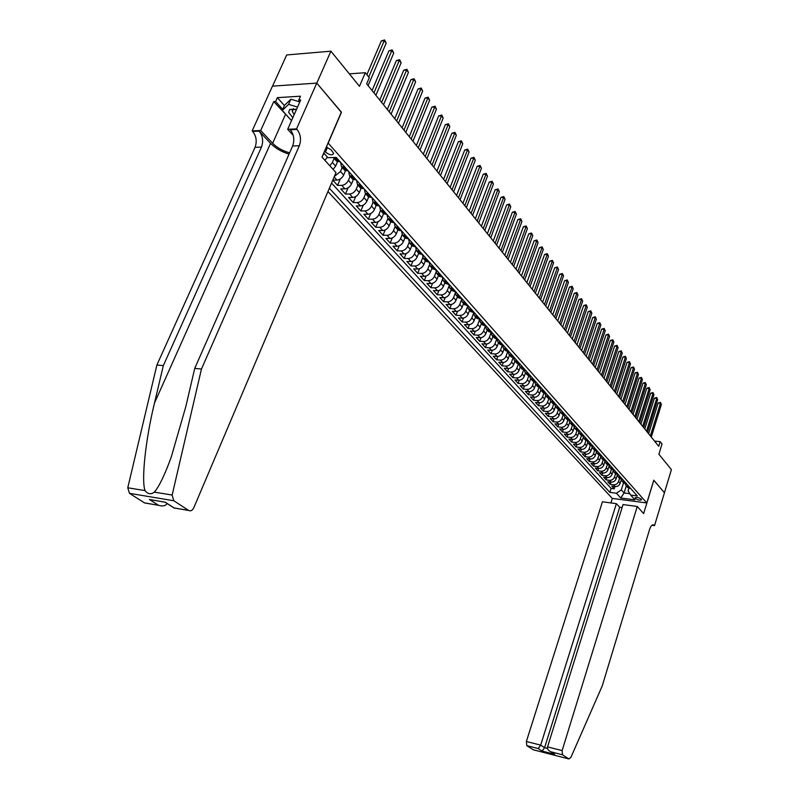 <?xml version="1.0" encoding="UTF-8"?>
<svg xmlns="http://www.w3.org/2000/svg" width="799" height="799" viewBox="0 0 799 799"><rect width="100%" height="100%" fill="white"/><g stroke="black" fill="none" stroke-linecap="round" stroke-linejoin="round"><path stroke-width="1.2" d="M641.357 499.175C638.571 497.387 636.473 496.958 635.045 497.887L635.295 498.386C638.081 500.174 640.179 500.593 641.597 499.665L641.357 499.175M327.95 191.54L612.264 498.396L646.82 502.971L328.069 142.981M272.539 86.142L286.691 54.951L330.896 51.186L359.48 86.312L365.303 72.699L349.353 73.858M646.82 502.971L653.782 480.189L664.428 492.743L671.41 469.612L658.895 454.232L662.031 443.984L660.184 441.667L654.521 441.078M341.293 112.25L316.794 83.156L330.896 51.186M345.518 170.666L343.67 175.061C342.122 178.067 339.885 179.735 336.968 180.085L332.784 180.155L337.568 185.408L340.294 178.956M353.358 179.595L351.57 183.87C350.042 186.856 347.825 188.504 344.918 188.844L340.744 188.894L345.458 194.067L348.064 187.835M361.068 188.364L359.34 192.539C357.832 195.495 355.635 197.133 352.739 197.453L348.574 197.483L353.218 202.576L355.725 196.554M368.669 196.983L366.981 201.058C365.493 203.995 363.305 205.623 360.429 205.922L356.284 205.932L360.848 210.946L363.255 205.123M376.139 205.443L374.501 209.438C373.033 212.364 370.866 213.972 367.989 214.262L363.865 214.252L368.359 219.176L370.666 213.543M383.5 213.762L381.902 217.678C380.444 220.594 378.297 222.182 375.44 222.452L371.325 222.432L375.75 227.276L377.967 221.822M390.751 221.902L389.183 225.797C387.745 228.684 385.607 230.262 382.761 230.521L378.676 230.482L383.021 235.256L385.158 229.962M397.892 229.902L396.344 233.777C394.926 236.654 392.798 238.212 389.972 238.462L385.897 238.412L390.182 243.106L392.239 237.962M404.923 237.792L403.395 241.638C401.987 244.494 399.88 246.042 397.063 246.282L393.008 246.212L397.223 250.826L399.21 245.832M411.845 245.543L410.336 249.378C408.948 252.214 406.851 253.742 404.044 253.972L400.009 253.882L404.164 258.437L406.072 253.583M418.666 253.183L417.168 256.988C415.8 259.815 413.712 261.333 410.926 261.543L406.901 261.443L410.986 265.927L412.843 261.203M425.368 260.704L423.899 264.489C422.541 267.295 420.474 268.804 417.697 269.003L413.692 268.883L417.717 273.298L419.505 268.704M431.979 268.114L430.521 271.88C429.183 274.666 427.125 276.154 424.359 276.344L420.374 276.214L424.339 280.559L426.067 276.084M442.536 276.933L439.3 276.314L438.501 275.425L437.053 279.151C435.715 281.917 433.677 283.395 430.921 283.575L426.956 283.435L430.861 287.71L432.539 283.355M444.893 282.586L443.475 286.312C442.157 289.068 440.129 290.526 437.393 290.696L433.438 290.546L437.283 294.761L438.911 290.506M451.205 289.667L449.807 293.363C448.499 296.109 446.491 297.558 443.765 297.717L439.83 297.548L443.615 301.702L445.183 297.548M457.428 296.639L456.039 300.314C454.751 303.041 452.753 304.479 450.037 304.629L446.122 304.449L449.847 308.544L451.375 304.489M463.56 303.5L462.192 307.166C460.913 309.872 458.926 311.3 456.219 311.44L452.324 311.25L455.999 315.275L457.477 311.32M469.592 310.272L468.244 313.917C466.976 316.604 465.008 318.022 462.311 318.152L458.426 317.952L462.052 321.917L463.49 318.052M475.545 316.943L474.207 320.569C472.958 323.245 471.001 324.644 468.324 324.764L464.449 324.554L468.024 328.469L469.422 324.684M481.407 323.515L480.089 327.121C478.851 329.777 476.903 331.166 474.236 331.285L470.391 331.056L473.907 334.921L475.265 331.225M487.19 329.997L485.892 333.582C484.663 336.229 482.726 337.607 480.069 337.717L476.234 337.478L479.71 341.283L481.028 337.667M492.893 336.389L491.605 339.955C490.386 342.581 488.459 343.95 485.822 344.049L482.007 343.8L485.422 347.555L486.711 344.009M498.516 342.691L497.238 346.237C496.039 348.843 494.122 350.202 491.495 350.292L487.69 350.032L491.065 353.737L492.314 350.272M504.059 348.893L502.791 352.429C501.602 355.026 499.705 356.364 497.088 356.454L493.303 356.184L496.628 359.83L497.847 356.434M509.522 355.026L508.274 358.531C507.095 361.118 505.198 362.446 502.601 362.526L498.826 362.247L502.112 365.842L503.3 362.516M514.906 361.058L513.677 364.554C512.509 367.121 510.631 368.449 508.034 368.509L504.279 368.229L507.515 371.775L508.673 368.509M520.219 367.021L519 370.496C517.842 373.053 515.974 374.361 513.397 374.421L509.662 374.132L512.848 377.627L513.977 374.421M525.462 372.893L524.254 376.349C523.115 378.896 521.258 380.194 518.691 380.244L514.965 379.944L518.112 383.4L519.21 380.254M530.636 378.696L529.447 382.132C528.309 384.659 526.461 385.947 523.904 385.997L520.199 385.687L523.305 389.093L524.384 386.007M535.739 384.409L534.561 387.835C533.432 390.341 531.595 391.62 529.048 391.67L525.362 391.35L528.429 394.706L529.477 391.68M540.773 390.072L539.605 393.458C538.496 395.954 536.668 397.223 534.131 397.263L530.456 396.933L533.482 400.249L534.511 397.273M545.727 395.655L544.588 399.011C543.48 401.498 541.672 402.756 539.145 402.786L535.49 402.446L538.466 405.722L539.475 402.796M550.631 401.168L549.502 404.484C548.404 406.961 546.606 408.209 544.089 408.229L540.444 407.889L543.39 411.115L544.369 408.249M555.465 406.601L554.346 409.887C553.268 412.354 551.47 413.592 548.973 413.612L545.347 413.263L548.254 416.449L549.213 413.622M560.239 411.954L559.14 415.23C558.062 417.677 556.284 418.906 553.787 418.916L550.181 418.556L553.048 421.712L553.987 418.926M564.953 417.238L563.864 420.494C562.796 422.931 561.028 424.149 558.551 424.149L554.945 423.79L557.782 426.896L558.701 424.169M569.607 422.451L568.528 425.687C567.47 428.114 565.712 429.323 563.245 429.323L559.66 428.953L562.456 432.029L563.355 429.333M574.201 427.595L573.133 430.821C572.084 433.238 570.336 434.436 567.879 434.426L564.314 434.057L567.07 437.083L567.949 434.436M578.746 432.668L577.677 435.894C576.638 438.291 574.9 439.48 572.454 439.47L568.898 439.09L571.625 442.087L572.493 439.48M575.17 442.466L576.968 444.454L573.432 444.064L576.129 447.021L576.968 444.454C579.405 444.464 581.143 443.285 582.171 440.898L580.374 438.901C579.345 441.288 577.607 442.476 575.17 442.466L571.625 442.087M587.655 442.606L586.606 445.842C585.587 448.209 583.859 449.388 581.432 449.368L577.917 448.978L580.573 451.894L581.402 449.358M592.029 447.48L590.98 450.716C589.972 453.083 588.254 454.241 585.847 454.222L582.331 453.822L584.958 456.698L585.777 454.212M596.354 452.284L595.305 455.54C594.306 457.887 592.598 459.045 590.191 459.016L586.696 458.616L589.292 461.452L590.091 459.006M600.628 457.028L599.57 460.294C598.581 462.631 596.883 463.79 594.496 463.75L591.01 463.34L593.577 466.157L594.356 463.73M604.853 461.702L603.794 464.998C602.806 467.325 601.128 468.464 598.741 468.424L595.275 468.014L597.812 470.791L598.571 468.404M609.018 466.316L607.959 469.642C606.98 471.959 605.312 473.098 602.935 473.048L599.49 472.628L601.987 475.375L602.736 473.028M613.143 470.871L612.074 474.236C611.105 476.534 609.447 477.662 607.08 477.612L603.644 477.193L606.111 479.899L606.85 477.582M617.218 475.365L616.149 478.771C615.19 481.058 613.532 482.177 611.175 482.127L607.749 481.697L610.196 484.374L610.915 482.097M365.303 72.699L369.298 77.693L366.671 83.845L658.746 446.321L660.184 441.667M324.574 151.101L325.423 152.04C329.518 155.146 332.274 155.615 333.682 153.428L330.996 149.713L326.312 147.066M628.853 488.239L628.064 490.766L630.661 495.07L637.302 495.929L336.249 157.433L327.9 157.673L323.745 153.038M630.661 495.07L634.965 499.874L620.753 498.007L616.379 493.223L609.857 492.374L329.358 188.224M619.545 478.341L618.566 481.467C617.607 483.745 615.959 484.863 613.612 484.803L610.196 484.374M621.252 479.799L620.164 483.245L618.566 481.467M615.52 473.827L614.521 476.963C613.562 479.26 611.904 480.379 609.547 480.329L606.111 479.899M611.435 469.263L610.436 472.409C609.467 474.716 607.799 475.844 605.432 475.795L601.987 475.375M607.31 464.628L606.301 467.795C605.322 470.112 603.644 471.25 601.267 471.21L597.812 470.791M603.135 459.944L602.116 463.13C601.128 465.457 599.44 466.606 597.053 466.566L593.577 466.157M598.9 455.21L597.872 458.396C596.873 460.743 595.175 461.892 592.778 461.862L589.292 461.452M593.837 449.527L594.596 450.376L593.577 453.612C592.578 455.969 590.87 457.128 588.464 457.108L584.958 456.698M590.291 445.512L589.233 448.768C588.224 451.135 586.506 452.314 584.089 452.284L580.573 451.894M585.917 440.569L584.838 443.864C583.809 446.242 582.081 447.43 579.655 447.41L576.129 447.021M581.482 435.555L580.374 438.901M583.23 437.672L582.171 440.898M576.988 430.471L575.869 433.877C574.831 436.274 573.083 437.472 570.626 437.462L567.07 437.083M572.444 425.328L571.295 428.783C570.246 431.19 568.489 432.399 566.032 432.399L562.456 432.029M567.839 420.104L566.671 423.62C565.612 426.047 563.844 427.265 561.367 427.265L557.782 426.896M563.175 414.811L561.977 418.396C560.908 420.833 559.13 422.062 556.653 422.062L553.048 421.712M558.461 409.448L557.233 413.103C556.154 415.55 554.366 416.788 551.869 416.798L548.254 416.449M553.677 404.004L552.419 407.74C551.33 410.207 549.532 411.445 547.025 411.465L543.39 411.115M548.843 398.491L547.545 402.306C546.446 404.783 544.638 406.032 542.121 406.062L538.466 405.722M543.939 392.898L542.601 396.793C541.492 399.29 539.675 400.549 537.148 400.579L533.482 400.249M538.965 387.225L537.597 391.21C536.479 393.717 534.651 394.996 532.104 395.036L528.429 394.706M533.942 381.463L532.524 385.557C531.395 388.084 529.557 389.363 527 389.403L523.305 389.093M528.838 375.63L527.38 379.825C526.241 382.361 524.384 383.65 521.827 383.71L518.112 383.4M523.675 369.697L522.166 374.012C521.018 376.569 519.15 377.867 516.583 377.927L512.848 377.627M515.555 361.128L516.703 363.076L518.441 363.685L516.883 368.129C515.715 370.686 513.847 372.004 511.26 372.064L507.515 371.775M513.138 357.582L511.52 362.157C510.351 364.734 508.464 366.052 505.867 366.132L502.112 365.842M507.764 351.39L506.087 356.104C504.908 358.691 503.01 360.029 500.404 360.109L496.628 359.83M506.586 348.963L503.49 348.264L502.341 345.118L500.583 349.962C499.385 352.569 497.477 353.907 494.861 353.997L491.065 353.737M496.668 339.076L494.99 343.73C493.792 346.357 491.864 347.715 489.238 347.805L485.422 347.555M490.936 332.973L489.328 337.418C488.109 340.054 486.182 341.423 483.535 341.523L479.71 341.283M485.143 326.731L483.585 331.006C482.346 333.662 480.409 335.041 477.752 335.151L473.907 334.921M479.27 320.359L477.752 324.514C476.504 327.181 474.546 328.569 471.879 328.689L468.024 328.469M473.328 313.877L471.829 317.922C470.581 320.599 468.613 322.007 465.927 322.137L462.052 321.917M467.305 307.265L465.827 311.23C464.559 313.927 462.581 315.345 459.884 315.475L455.999 315.275M461.203 300.544L459.745 304.439C458.456 307.156 456.469 308.584 453.762 308.734L449.847 308.544M455.011 293.712L453.562 297.548C452.264 300.274 450.256 301.722 447.54 301.882L443.615 301.702M448.728 286.761L447.29 290.556C445.982 293.303 443.954 294.761 441.228 294.921L437.283 294.761M442.356 279.69L440.918 283.455C439.59 286.222 437.562 287.69 434.816 287.86L430.861 287.71M435.894 272.509L434.456 276.254C433.118 279.031 431.07 280.509 428.314 280.699L424.339 280.559M429.333 265.198L427.884 268.933C426.536 271.73 424.479 273.228 421.702 273.418L417.717 273.298M422.681 257.767L421.223 261.503C419.855 264.319 417.777 265.827 415.001 266.037L410.986 265.927M415.919 250.217L414.451 253.962C413.073 256.789 410.986 258.307 408.189 258.526L404.164 258.437M409.068 242.526L407.58 246.302C406.182 249.138 404.074 250.676 401.268 250.906L397.223 250.826M402.107 234.716L400.589 238.511C399.18 241.368 397.063 242.926 394.237 243.166L390.182 243.106M395.036 226.766L393.498 230.601C392.069 233.478 389.932 235.046 387.096 235.305L383.021 235.256M387.855 218.676L386.287 222.561C384.838 225.458 382.691 227.046 379.845 227.316L375.75 227.276M380.554 210.477L378.956 214.402C377.498 217.318 375.33 218.916 372.474 219.196L368.359 219.176M373.133 202.147L371.515 206.102C370.027 209.028 367.86 210.646 364.983 210.936L360.848 210.946M365.582 193.688L363.945 197.663C362.446 200.609 360.249 202.247 357.363 202.556L353.218 202.576M357.912 185.088L356.244 189.083C354.736 192.06 352.529 193.698 349.622 194.027L345.458 194.067M350.112 176.349L348.424 180.364C346.886 183.351 344.669 185.018 341.752 185.358L337.568 185.408M342.182 167.46L340.464 171.495L334.342 176.489M334.112 158.412L332.374 162.477L329.827 165.783M337.558 161.568L335.63 166.102L332.374 162.477M327.4 157.123L324.893 160.309M324.094 153.438L322.626 155.635M331.545 183.061L611.115 488.399L614.231 488.798L614.94 486.541M620.164 483.245C619.215 485.532 617.567 486.641 615.22 486.581L611.814 486.152L614.231 488.798M339.965 161.608L336.559 161.148L335.75 160.249M336.669 157.902L333.353 157.513L336.559 161.148M344.868 167.121L341.463 166.651L340.644 162.626M343.91 169.388L344.709 170.297L348.104 170.766M352.928 176.18L349.533 175.7L348.704 171.685M351.92 178.377L352.729 179.276L356.114 179.765M360.848 185.088L357.473 184.599L356.624 180.594M359.8 187.216L360.609 188.115L363.974 188.604M368.639 193.847L365.273 193.338L364.414 189.353M367.55 195.895L368.359 196.794L371.715 197.313M376.299 202.457L372.943 201.937L372.074 197.962M375.18 204.444L375.979 205.343L379.325 205.862M383.83 210.936L380.494 210.397L379.615 206.432M382.671 212.844L383.48 213.742L386.806 214.282M391.24 219.266L387.914 218.726L387.026 214.771M390.052 221.113L390.851 222.012L394.177 222.561M398.531 227.465L395.215 226.906L394.316 222.971M397.303 229.243L398.112 230.142L401.418 230.701M405.712 235.525L402.406 234.966L401.498 231.031M404.444 237.253L405.253 238.152L408.549 238.721M412.763 243.465L409.478 242.886L408.559 238.971M411.475 245.123L412.274 246.022L415.56 246.601M419.715 251.276L416.439 250.686L415.51 246.791M418.386 252.883L419.195 253.772L422.461 254.372M426.556 258.966L423.29 258.367L422.351 254.482M425.198 260.514L425.997 261.413L429.263 262.012M433.288 266.536L430.032 265.927L429.093 262.052M431.899 268.025L432.708 268.923L435.944 269.533M439.909 273.987L436.673 273.378L435.715 269.523M446.441 281.328L443.215 280.699L442.227 276.923M445.003 282.706L445.802 283.605L448.958 284.224M452.863 288.549L449.657 287.92L448.648 284.214M451.405 289.887L452.204 290.776L455.41 291.415M459.195 295.67L455.999 295.031L454.971 291.395M457.707 296.948L458.506 297.847L461.702 298.486M465.427 302.681L462.241 302.032L461.193 298.466M463.919 303.91L464.718 304.809L467.894 305.458M471.57 309.593L468.404 308.933L467.335 305.428M470.042 310.771L470.831 311.66L474.007 312.319M477.622 316.394L474.466 315.725L473.378 312.289M476.074 317.533L476.863 318.421L480.019 319.091M483.585 323.096L480.439 322.426L479.34 319.051M482.017 324.194L482.806 325.073L485.952 325.752M489.467 329.707L486.331 329.028L485.213 325.712M487.869 330.756L488.658 331.635L491.794 332.324M495.25 336.219L492.134 335.53L491.005 332.274M493.642 337.228L494.431 338.107L497.547 338.796M500.963 342.631L497.847 341.942L496.718 338.746M498.956 342.451L500.114 344.479L503.22 345.178M504.559 348.764L505.727 350.771L508.813 351.47M512.139 355.195L509.053 354.496L507.894 351.4M510.092 354.986L511.25 356.963L514.336 357.662M517.602 361.348L514.536 360.639L513.367 357.602M516.274 361.248L518.441 363.685L519.769 363.785M522.995 367.41L519.939 366.701L518.771 363.705M520.928 367.18L522.077 369.098L525.133 369.817M528.319 373.393L525.263 372.674L524.094 369.737M526.231 373.153L527.38 375.041L530.426 375.76M533.562 379.285L530.526 378.566L529.347 375.67M531.465 379.036L532.603 380.903L535.64 381.622M538.736 385.108L535.71 384.379L534.521 381.532M536.628 384.838L537.767 386.676L540.783 387.405M543.839 390.841L540.823 390.112L539.635 387.315M541.722 390.571L542.851 392.379L545.857 393.118M548.873 396.504L545.867 395.765L544.678 393.018M546.746 396.224L547.874 398.012L550.871 398.751M553.837 402.087L550.851 401.348L549.662 398.641M551.71 401.797L552.828 403.555L555.804 404.304M558.741 407.6L555.764 406.851L554.566 404.184M556.593 407.3L557.712 409.038L560.678 409.787M563.575 413.033L560.608 412.284L557.452 407.48M561.427 412.723L562.536 414.441L565.492 415.19M568.349 418.406L565.392 417.647L562.296 412.913M566.191 418.077L567.29 419.775L570.236 420.534M573.063 423.7L570.116 422.941L568.918 420.404M570.895 423.37L571.994 425.038L574.93 425.797M577.707 428.923L574.781 428.174L573.582 425.667M575.859 429.383L579.555 431.001M582.301 434.087L579.385 433.328L578.186 430.861M580.444 434.516L584.119 436.134M586.826 439.18L583.919 438.421L582.731 435.984M584.968 439.59L588.623 441.198M591.3 444.214L588.404 443.445L587.215 441.048M589.432 444.594L593.078 446.212M595.714 449.178L592.838 448.409L591.65 446.042M592.838 448.409L594.596 450.376L597.472 451.145M600.079 454.082L597.213 453.313L596.024 450.986M598.191 454.411L601.807 456.029M604.384 458.926L601.527 458.147L600.339 455.849M602.486 459.225L606.091 460.843M608.638 463.71L605.792 462.931L604.613 460.663M606.731 463.989L610.326 465.607M612.843 468.434L610.007 467.655L608.828 465.418M610.925 468.683L614.511 470.301M616.998 473.098L614.171 472.319L612.993 470.112M615.07 473.328L618.636 474.946M621.093 477.712L618.276 476.923L617.108 474.746M619.165 477.922L622.721 479.54M625.138 482.266L622.341 481.477L621.173 479.33M623.21 482.446L626.746 484.064M629.143 486.761L626.346 485.972L625.188 483.854M627.205 486.931L630.731 488.549M341.483 112.24L328.269 142.971M626.286 485.922L624.079 492.963L629.842 493.712M623.53 482.806L621.302 489.897L624.079 492.963L620.753 498.007M333.093 169.398L335.63 166.102M611.115 488.399L609.857 492.374M616.379 493.223L621.302 489.897M368.758 77.024L384.269 40.659L386.167 43.166L368.099 85.623M366.881 74.677L381.313 40.919L384.269 40.659L384.609 39.95L386.167 43.166M381.313 40.919L384.609 39.95M296.589 109.203L289.717 109.453L288.609 112.299L292.824 117.693M296.539 109.313L293.063 109.743L292.254 111.361L294.202 114.587M291.515 120.649L282.297 110.402L284.574 105.308L290.866 99.226L299.835 101.902M282.297 110.402L288.569 104.369L297.548 107.056M290.866 99.226L288.569 104.369M146.477 503.25L144.569 502.931L129.468 493.343L127.77 487.78L156.884 365.033L163.336 365.612L261.473 147.086C263.56 141.173 262.771 135.86 259.106 131.136L270.551 143.341C275.405 148.264 281.578 151.85 289.058 154.097M163.336 365.612L154.477 403.076C145.688 438.951 141.163 480.209 145.038 490.606C147.845 494.201 150.941 494.711 154.317 492.134C159.091 486.681 164.734 474.966 171.266 457.008L185.827 406.581L194.726 368.419L292.634 145.977C294.721 139.965 293.962 134.552 290.347 129.748L297.048 129.448L296.549 128.899L316.754 83.106L341.363 112.09L321.997 157.103L335.989 172.604L193.757 507.844C192.419 510.471 190.741 511.35 188.704 510.481L173.802 500.743L129.468 493.343M156.884 365.033L255.051 147.316C257.148 141.423 256.349 136.13 252.674 131.426L252.164 130.886L272.469 86.142L316.754 83.106M194.726 368.419L201.468 369.018L299.325 145.738C301.413 139.705 300.654 134.272 297.048 129.448M154.317 492.134L172.145 495.05L201.468 369.018M288.998 117.843L273.737 101.603L275.625 101.493L282.746 109.403M299.995 101.523L298.746 100.095L300.464 96.21L277.353 97.648L275.625 101.493M298.746 100.095L300.684 99.975L287.68 129.298L296.549 128.899M252.164 130.886L260.694 130.507L272.639 143.261C277.123 147.785 282.786 150.971 289.618 152.829M273.737 101.603L260.694 130.507M293.253 135.421L287.68 129.298M172.145 495.05L173.802 500.743M277.353 97.648L284.454 105.588M144.449 502.851L158.711 505.348C162.696 506.516 165.503 505.907 167.131 503.52M158.452 505.248L149.423 499.465L153.428 500.194M149.423 499.465L165.183 502.251M165.093 502.112L174.182 507.994M622.111 507.585L619.694 507.255L616.369 503.67L602.426 501.792L526.371 741.492L540.673 745.137L544.598 747.684L547.505 748.423M616.369 503.67L540.673 745.137L538.196 748.563L526.791 745.647L533.303 749.782L568.868 758.95L570.925 757.322L602.196 686.031L649.687 529.148C650.835 525.792 652.214 524.394 653.802 524.973L654.541 525.622L664.448 492.763L653.762 480.239M653.832 480.249L643.654 513.567L637.262 506.476L562.126 750.591L562.516 754.805L568.828 758.93M654.541 525.622L651.934 525.253M612.344 498.406L610.915 502.941M637.262 506.476L623.05 504.569L547.535 746.885L562.126 750.591M526.791 745.647L526.371 741.492M619.694 507.255L544.598 747.684L542.131 751.09L538.196 748.563M562.516 754.805L550.601 751.709C548.204 750.451 547.175 748.833 547.535 746.885M550.841 751.809L552.768 753.117M342.172 164.085L341.233 163.286M373.952 92.884L391.84 50.607L393.717 53.064L375.89 95.291M339.715 161.618L340.604 162.337M372.074 90.547L388.903 50.846L391.84 50.607L392.169 49.888L393.717 53.064M388.903 50.846L392.169 49.888M350.232 173.153L349.293 172.354M381.642 102.432L399.29 60.384L401.128 62.801L383.55 104.799M347.845 170.766L348.694 171.435M379.765 100.095L396.364 60.614L399.29 60.384L399.6 59.655L401.128 62.801M396.364 60.614L399.6 59.655M358.162 182.072L357.223 181.263M389.213 111.82L406.621 70.002L408.429 72.379L391.081 114.147M355.835 179.765L356.654 180.384M387.325 109.483L403.705 70.212L406.621 70.002L406.921 69.263L408.429 72.379M403.705 70.212L406.921 69.263M365.962 190.831L365.023 190.032M396.654 121.058L413.822 79.461L415.61 81.808L398.491 123.336M363.695 188.614L364.474 189.173M394.766 118.711L410.926 79.66L413.822 79.461L414.112 78.721L415.61 81.808M410.926 79.66L414.112 78.721M373.622 199.46L372.694 198.651M403.964 130.137L420.913 88.769L422.671 91.076L405.782 132.384M371.435 197.313L372.164 197.822M402.087 127.8L418.027 88.949L420.913 88.769L421.193 88.02L422.671 91.076M418.027 88.949L421.193 88.02M381.163 207.93L380.234 207.131M411.165 139.076L427.894 97.927L429.622 100.195L412.953 141.283M379.046 205.862L379.725 206.332M409.278 136.729L425.018 98.097L427.894 97.927L428.154 97.168L429.622 100.195M425.018 98.097L428.154 97.168M388.584 216.279L387.645 215.47M418.257 147.865L434.756 106.946L436.454 109.173L420.004 150.042M386.536 214.282L387.165 214.691M416.369 145.518L431.899 107.096L434.756 106.946L435.006 106.177L436.454 109.173M431.899 107.096L435.006 106.177M395.885 224.479L394.946 223.67M425.218 156.514L441.517 115.815L443.185 118.012L426.946 158.651M393.897 222.561L394.486 222.921M423.33 154.167L438.671 115.955L441.517 115.815L441.757 115.036L443.185 118.012M438.671 115.955L441.757 115.036M403.066 232.559L402.127 231.75M432.079 165.023L448.169 124.544L449.817 126.711L433.777 167.131M401.158 230.701L401.687 231.021M430.192 162.686L445.333 124.674L448.169 124.544L448.399 123.765L449.817 126.711M445.333 124.674L448.399 123.765M410.127 240.499L409.198 239.69M438.831 173.403L454.721 133.143L456.339 135.271L440.509 175.48M436.943 171.066L451.894 133.253L454.721 133.143L454.931 132.354L456.339 135.271M451.894 133.253L454.931 132.354M417.088 248.319L416.149 247.51M445.482 181.653L461.163 141.613L462.761 143.7L447.13 183.69M443.595 179.316L458.356 141.703L461.163 141.613L461.373 140.814L462.761 143.7M458.356 141.703L461.373 140.814M423.929 256.02L423.001 255.211M452.024 189.772L467.515 149.942L469.083 152.01L453.642 191.78M423.53 255.8L422.621 254.551M450.137 187.435L464.718 150.032L467.515 149.942L467.705 149.143L469.083 152.01M464.718 150.032L467.705 149.143M430.671 263.6L429.742 262.791M458.466 197.772L473.767 158.152L475.315 160.18L460.064 199.75M430.271 263.38L429.383 262.162M456.579 195.435L470.981 158.222L473.767 158.152L473.947 157.343L475.315 160.18M470.981 158.222L473.947 157.343M437.303 271.061L436.384 270.252M464.808 205.643L479.919 166.232L481.447 168.239L466.386 207.59M462.931 203.306L477.153 166.302L479.919 166.232L480.099 165.423L481.447 168.239M477.153 166.302L480.099 165.423M443.835 278.402L442.916 277.593M471.06 213.403L485.992 174.202L487.49 176.17L472.608 215.321M469.183 211.066L483.225 174.252L485.992 174.202L486.152 173.383L487.49 176.17M483.225 174.252L486.152 173.383M450.276 285.642L449.348 284.834M477.213 221.033L491.964 182.042L493.442 183.99L478.741 222.931M475.335 218.706L489.218 182.082L491.964 182.042L492.124 181.223L493.442 183.99M489.218 182.082L492.124 181.223M456.609 292.764L455.69 291.955M483.275 228.564L497.857 189.772L499.315 191.69L484.783 230.422M481.398 226.237L495.12 189.802L497.857 189.772L497.997 188.944L499.315 191.69M495.12 189.802L497.997 188.944M462.851 299.785L461.932 298.976M489.258 235.975L503.66 197.393L505.088 199.281L490.736 237.812M487.38 233.648L500.933 197.413L503.66 197.393L503.789 196.564L505.088 199.281M500.933 197.413L503.789 196.564M469.003 306.696L468.084 305.887M495.14 243.286L509.372 204.894L510.791 206.751L496.598 245.093M493.263 240.958L506.666 204.904L509.372 204.894L509.502 204.065L510.791 206.751M506.666 204.904L509.502 204.065M475.065 313.508L474.147 312.709M500.943 250.477L515.005 212.294L516.404 214.122L502.371 252.264M499.065 248.159L512.309 212.294L515.005 212.294L515.125 211.455L516.404 214.122M512.309 212.294L515.125 211.455M481.038 320.229L480.119 319.42M506.656 257.578L520.558 219.585L521.937 221.393L508.074 259.325M504.788 255.251L517.872 219.575L520.558 219.585L520.678 218.746L521.937 221.393M517.872 219.575L520.678 218.746M486.921 326.841L486.002 326.032M512.289 264.569L526.042 226.776L527.39 228.554L513.687 266.297M510.421 262.252L523.365 226.756L526.042 226.776L526.141 225.927L527.39 228.554M523.365 226.756L526.141 225.927M492.713 333.363L491.804 332.554M517.842 271.46L531.435 233.857L532.773 235.615L519.22 273.168M515.984 269.143L528.778 233.827L531.435 233.857L531.535 233.008L532.773 235.615M528.778 233.827L531.535 233.008M498.436 339.785L497.527 338.986M523.315 278.252L536.758 240.849L538.077 242.576L524.673 279.94M521.457 275.945L534.112 240.809L536.758 240.849L536.848 240L538.077 242.576M534.112 240.809L536.848 240M504.069 346.127L503.16 345.318M528.718 284.953L542.012 247.74L543.31 249.448L530.057 286.611M526.861 282.646L539.365 247.69L542.012 247.74L542.092 246.881L543.31 249.448M539.365 247.69L542.092 246.881M509.622 352.369L508.723 351.57M534.042 291.555L547.185 254.531L548.464 256.209L535.36 293.193M532.184 289.258L544.558 254.482L547.185 254.531L547.255 253.673L548.464 256.209M544.558 254.482L547.255 253.673M515.095 358.531L514.196 357.732M539.285 298.067L552.289 261.233L553.557 262.891L540.593 299.685M537.437 295.77L549.672 261.173L552.289 261.233L552.359 260.374L553.557 262.891M549.672 261.173L552.359 260.374M520.499 364.604L519.6 363.805M544.469 304.499L557.322 267.845L558.571 269.483L545.747 306.087M542.621 302.202L554.716 267.775L557.322 267.845L557.382 266.976L558.571 269.483M554.716 267.775L557.382 266.976M549.572 310.831L562.286 274.367L563.525 275.975L550.831 312.399M547.724 308.544L559.699 274.287L562.286 274.367L562.346 273.498L563.525 275.975M559.699 274.287L562.346 273.498M554.606 317.083L567.19 280.799L568.409 282.387L555.854 318.631M552.768 314.796L564.613 280.709L567.19 280.799L567.24 279.93L568.409 282.387M564.613 280.709L567.24 279.93M559.58 323.245L572.024 287.141L573.223 288.719L560.808 324.774M557.732 320.968L569.457 287.051L572.024 287.141L572.064 286.272L573.223 288.719M569.457 287.051L572.064 286.272M541.372 388.074L540.553 387.385M564.474 329.328L576.798 293.403L577.977 294.961L565.692 330.836M562.646 327.051L574.241 293.303L576.798 293.403L576.828 292.534L577.977 294.961M574.241 293.303L576.828 292.534M546.416 393.737L545.627 393.098M569.317 335.33L581.502 299.585L582.671 301.113L570.516 336.818M567.48 333.063L578.955 299.475L581.502 299.585L581.532 298.716L582.671 301.113M578.955 299.475L581.532 298.716M551.39 399.33L550.631 398.721M574.082 341.253L586.146 305.687L587.305 307.196L575.27 342.721M572.254 338.986L583.61 305.568L586.146 305.687L586.176 304.809L587.305 307.196M583.61 305.568L586.176 304.809M556.294 404.853L555.565 404.274M578.796 347.096L590.731 311.7L591.869 313.198L579.964 348.554M576.968 344.838L588.214 311.58L590.731 311.7L590.751 310.831L591.869 313.198M588.214 311.58L590.751 310.831M561.148 410.296L560.439 409.757M583.44 352.868L595.265 317.642L596.384 319.121L584.598 354.297M581.622 350.611L592.748 317.523L595.265 317.642L595.275 316.764L596.384 319.121M592.748 317.523L595.275 316.764M565.922 415.68L565.243 415.17M588.034 358.561L599.729 323.505L600.838 324.963L589.173 359.979M586.216 356.304L597.223 323.375L599.729 323.505L599.739 322.636L600.838 324.963M597.223 323.375L599.739 322.636M570.646 420.983L569.997 420.504M592.558 364.184L604.144 329.298L605.233 330.736L593.687 365.582M590.751 361.937L601.647 329.168L604.144 329.298L604.144 328.419L605.233 330.736M601.647 329.168L604.144 328.419M575.3 426.217L574.681 425.777M597.033 369.727L608.498 335.021L609.577 336.439L598.141 371.106M595.225 367.49L606.012 334.881L608.498 335.021L608.488 334.142L609.577 336.439M606.012 334.881L608.488 334.142M579.894 431.39L579.315 430.971M601.447 375.21L612.793 340.664L613.862 342.062L602.536 376.569M599.64 372.973L610.326 340.514L612.793 340.664L612.783 339.785L613.862 342.062M610.326 340.514L612.783 339.785M584.439 436.494L583.879 436.104M605.802 380.624L617.038 346.237L618.096 347.625L606.88 381.962M604.004 378.386L614.581 346.087L617.038 346.237L617.028 345.358L618.096 347.625M614.581 346.087L617.028 345.358M610.106 385.957L621.232 351.74L622.271 353.108L611.175 387.285M608.309 383.73L618.786 351.59L621.232 351.74L621.222 350.861L622.271 353.108M618.786 351.59L621.222 350.861M593.347 446.511L592.848 446.182M614.361 391.23L625.377 357.183L626.406 358.531L615.41 392.539M612.563 389.013L622.94 357.013L625.377 357.183L625.357 356.294L626.406 358.531M622.94 357.013L625.357 356.294M618.556 396.444L629.472 362.546L630.481 363.885L619.595 397.732M616.768 394.227L627.045 362.386L629.472 362.546L629.442 361.667L630.481 363.885M627.045 362.386L629.442 361.667M622.701 401.587L633.507 367.85L634.516 369.168L623.729 402.866M620.913 399.37L631.09 367.68L633.507 367.85L633.477 366.971L634.516 369.168M631.09 367.68L633.477 366.971M626.796 406.671L637.502 373.093L638.491 374.391L627.814 407.929M625.018 404.464L635.095 372.913L637.502 373.093L637.462 372.214L638.491 374.391M635.095 372.913L637.462 372.214M630.84 411.685L641.447 378.267L642.426 379.555L631.839 412.933M629.063 409.488L639.05 378.087L641.447 378.267L641.407 377.388L642.426 379.555M639.05 378.087L641.407 377.388M634.835 416.649L645.342 383.39L646.311 384.659L635.824 417.877M633.068 414.451L642.955 383.2L645.342 383.39L645.292 382.501L646.311 384.659M642.955 383.2L645.292 382.501M638.781 421.542L649.188 388.444L650.146 389.692L639.759 422.761M637.013 419.355L646.81 388.254L649.188 388.444L649.148 387.555L650.146 389.692M646.81 388.254L649.148 387.555M642.686 426.386L652.993 393.438L653.942 394.676L643.654 427.585M640.918 424.199L650.626 393.238L652.993 393.438L652.943 392.549L653.942 394.676M650.626 393.238L652.943 392.549M646.541 431.17L656.758 398.371L657.687 399.59L647.49 432.359M644.773 428.983L654.401 398.172L656.758 398.371L656.698 397.483L657.687 399.59M654.401 398.172L656.698 397.483M650.346 435.894L660.473 403.245L661.392 404.454L651.295 437.073M648.588 433.717L658.126 403.046L660.473 403.245L660.413 402.356L661.392 404.454M658.126 403.046L660.413 402.356M616.149 478.771L614.521 476.963M612.074 474.236L610.436 472.409M607.959 469.642L606.301 467.795M603.794 464.998L602.116 463.13M599.57 460.294L597.872 458.396M595.305 455.54L593.577 453.612M590.98 450.716L589.233 448.768M586.606 445.842L584.838 443.864M577.677 435.894L575.869 433.877M573.133 430.821L571.295 428.783M568.528 425.687L566.671 423.62M563.864 420.494L561.977 418.396M559.14 415.23L557.233 413.103M554.346 409.887L552.419 407.74M549.502 404.484L547.545 402.306M544.588 399.011L542.601 396.793M539.605 393.458L537.597 391.21M534.561 387.835L532.524 385.557M529.447 382.132L527.38 379.825M524.254 376.349L522.166 374.012M519 370.496L516.883 368.129M513.677 364.554L511.52 362.157M508.274 358.531L506.087 356.104M502.791 352.429L500.583 349.962M497.238 346.237L494.99 343.73M491.605 339.955L489.328 337.418M485.892 333.582L483.585 331.006M480.089 327.121L477.752 324.514M474.207 320.569L471.829 317.922M468.244 313.917L465.827 311.23M462.192 307.166L459.745 304.439M456.039 300.314L453.562 297.548M449.807 293.363L447.29 290.556M443.475 286.312L440.918 283.455M437.053 279.151L434.456 276.254M430.521 271.88L427.884 268.933M423.899 264.489L421.223 261.503M417.168 256.988L414.451 253.962M410.336 249.378L407.58 246.302M403.395 241.638L400.589 238.511M396.344 233.777L393.498 230.601M389.183 225.797L386.287 222.561M381.902 217.678L378.956 214.402M374.501 209.438L371.515 206.102M366.981 201.058L363.945 197.663M359.34 192.539L356.244 189.083M351.57 183.87L348.424 180.364M343.67 175.061L340.464 171.495M615.22 486.581L613.612 484.803M611.175 482.127L609.547 480.329M607.08 477.612L605.432 475.795M602.935 473.048L601.267 471.21M598.741 468.424L597.053 466.566M594.496 463.75L592.778 461.862M590.191 459.016L588.464 457.108M585.847 454.222L584.089 452.284M581.432 449.368L579.655 447.41M572.454 439.47L570.626 437.462M567.879 434.426L566.032 432.399M563.245 429.323L561.367 427.265M558.551 424.149L556.653 422.062M553.787 418.916L551.869 416.798M548.973 413.612L547.025 411.465M544.089 408.229L542.121 406.062M539.145 402.786L537.148 400.579M534.131 397.263L532.104 395.036M529.048 391.67L527 389.403M523.904 385.997L521.827 383.71M518.691 380.244L516.583 377.927M513.397 374.421L511.26 372.064M508.034 368.509L505.867 366.132M502.601 362.526L500.404 360.109M497.088 356.454L494.861 353.997M491.495 350.292L489.238 347.805M485.822 344.049L483.535 341.523M480.069 337.717L477.752 335.151M474.236 331.285L471.879 328.689M468.324 324.764L465.927 322.137M462.311 318.152L459.884 315.475M456.219 311.44L453.762 308.734M450.037 304.629L447.54 301.882M443.765 297.717L441.228 294.921M437.393 290.696L434.816 287.86M430.921 283.575L428.314 280.699M424.359 276.344L421.702 273.418M417.697 269.003L415.001 266.037M410.926 261.543L408.189 258.526M404.044 253.972L401.268 250.906M397.063 246.282L394.237 243.166M389.972 238.462L387.096 235.305M382.761 230.521L379.845 227.316M375.44 222.452L372.474 219.196M367.989 214.262L364.983 210.936M360.429 205.922L357.363 202.556M352.739 197.453L349.622 194.027M344.918 188.844L341.752 185.358M336.968 180.085L334.132 176.969M338.466 161.648L335.171 157.942M346.616 170.796L343.38 167.151M354.626 179.785L351.44 176.209M362.506 188.624L359.37 185.108M370.247 197.323L367.17 193.857M377.867 205.872L374.831 202.467M385.358 214.282L382.371 210.936M392.728 222.551L389.792 219.256M399.969 230.691L397.093 227.455M407.11 238.701L404.264 235.515M414.132 246.581L411.335 243.445M421.043 254.342L418.286 251.246M427.845 261.972L425.128 258.936M434.536 269.493L431.869 266.496M441.128 276.893L438.501 273.947M447.62 284.184L445.033 281.278M454.012 291.355L451.475 288.499M460.314 298.427L457.807 295.61M466.516 305.388L464.049 302.621M472.628 312.249L470.192 309.523M478.651 319.011L476.254 316.324M484.584 325.672L482.226 323.026M490.436 332.244L488.109 329.627M496.199 338.706L493.902 336.129M501.882 345.088L499.615 342.551M507.475 351.37L505.248 348.873M512.998 357.572L510.801 355.106M523.814 369.707L521.677 367.31M529.108 375.66L527 373.293M534.331 381.523L532.254 379.185M539.485 387.295L537.427 384.998M544.558 393.008L542.541 390.731M549.572 398.631L547.575 396.394M554.516 404.184L552.548 401.967M568.968 420.404L567.08 418.276M573.662 425.667L571.794 423.57M578.296 430.871L576.449 428.803M582.861 436.004L581.043 433.957M587.375 441.068L585.577 439.051M591.829 446.072L590.062 444.074M596.234 451.006L594.476 449.038M600.578 455.889L598.851 453.942M604.873 460.703L603.155 458.786M609.108 465.457L607.42 463.57M613.292 470.162L611.625 468.284M617.427 474.806L615.779 472.948M621.512 479.39L619.884 477.562M625.547 483.914L623.939 482.117M629.532 488.399L627.944 486.611M327.42 147.396L325.423 152.04M154.477 403.076L270.551 143.341M292.634 145.977L299.325 145.738M261.473 147.086L255.051 147.316M174.082 507.924L188.584 510.411M127.77 487.78L145.038 490.606M259.106 131.136L252.674 131.426M285.433 114.587L272.639 143.261M554.736 754.326L542.131 751.09M652.164 525.093L654.331 525.392M344.709 170.297L341.463 166.651M352.729 179.276L349.533 175.7M360.609 188.115L357.473 184.599M368.359 196.794L365.273 193.338M375.979 205.343L372.943 201.937M383.48 213.742L380.494 210.397M390.851 222.012L387.914 218.726M398.112 230.142L395.215 226.906M405.253 238.152L402.406 234.966M412.274 246.022L409.478 242.886M419.195 253.772L416.439 250.686M425.997 261.413L423.29 258.367M432.708 268.923L430.032 265.927M439.3 276.314L436.673 273.378M445.802 283.605L443.215 280.699M452.204 290.776L449.657 287.92M458.506 297.847L455.999 295.031M464.718 304.809L462.241 302.032M470.831 311.66L468.404 308.933M476.863 318.421L474.466 315.725M482.806 325.073L480.439 322.426M488.658 331.635L486.331 329.028M494.431 338.107L492.134 335.53M500.114 344.479L497.847 341.942M505.727 350.771L503.49 348.264M511.25 356.963L509.053 354.496M516.703 363.076L514.536 360.639M522.077 369.098L519.939 366.701M527.38 375.041L525.263 372.674M532.603 380.903L530.526 378.566M537.767 386.676L535.71 384.379M542.851 392.379L540.823 390.112M547.874 398.012L545.867 395.765M552.828 403.555L550.851 401.348M557.712 409.038L555.764 406.851M562.536 414.441L560.608 412.284M567.29 419.775L565.392 417.647M571.994 425.038L570.116 422.941M576.628 430.242L574.781 428.174M581.203 435.375L579.385 433.328M585.727 440.439L583.919 438.421M590.191 445.442L588.404 443.445M598.94 455.25L597.213 453.313M603.245 460.074L601.527 458.147M607.48 464.828L605.792 462.931M611.674 469.522L610.007 467.655M615.819 474.167L614.171 472.319M619.904 478.751L618.276 476.923M623.949 483.285L622.341 481.477M627.944 487.76L626.346 485.972M293.063 109.743L289.717 109.453M293.443 108.684L292.973 109.733M292.933 109.843L292.254 111.361M144.569 502.931L158.711 505.348M174.062 508.004L165.083 502.191L149.693 499.565M174.062 507.974L188.704 510.481M652.793 524.823L653.802 524.973M568.868 758.95L533.332 749.802M554.496 754.226L550.601 751.709M340.214 162.137L341.762 163.885M348.304 171.236L349.822 172.944M356.254 180.175L357.752 181.862M364.074 188.973L365.552 190.621M371.775 197.623L373.213 199.241M379.335 206.122L380.763 207.72M386.776 214.492L388.174 216.06M394.097 222.721L395.475 224.269M401.298 230.821L402.656 232.339M408.389 238.781L409.727 240.289M415.37 246.631L416.678 248.109M435.735 269.523L436.903 270.841M442.326 276.933L443.445 278.182M448.808 284.224L449.877 285.423M455.2 291.405L456.219 292.544M461.492 298.476L462.461 299.565M467.695 305.448L468.613 306.476M473.797 312.309L474.666 313.288M479.819 319.071L480.638 320.009M485.742 325.742L486.531 326.621M491.585 332.304L492.324 333.143M497.348 338.786L498.047 339.565M503.02 345.158L503.68 345.907M508.613 351.45L509.233 352.149M514.137 357.652L514.716 358.312M519.57 363.765L520.119 364.384"/></g></svg>
